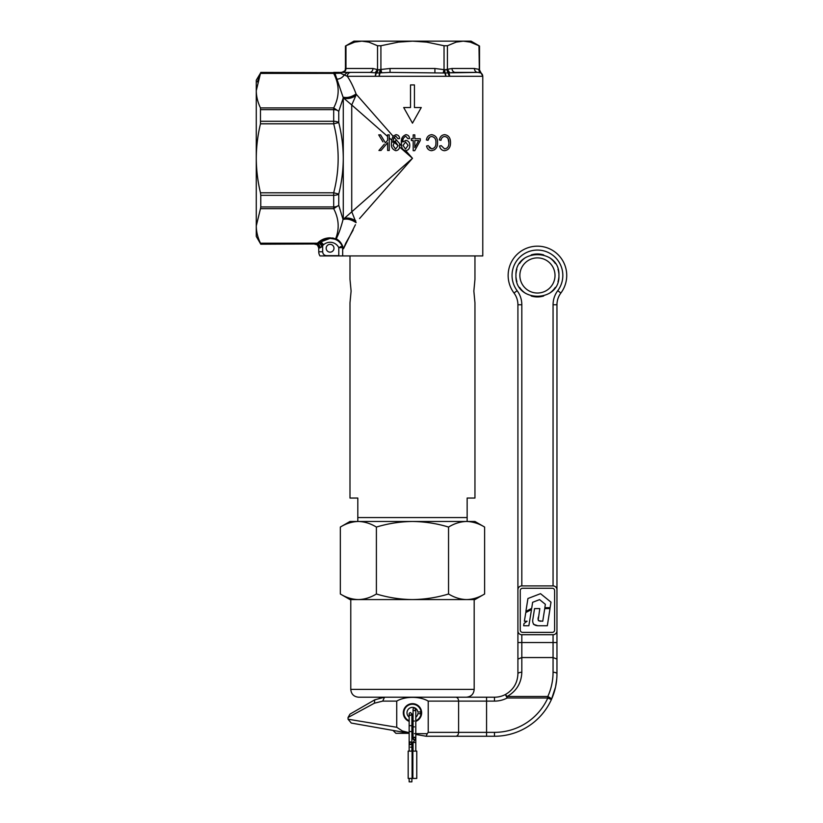 <?xml version="1.0" encoding="UTF-8"?>
<svg xmlns="http://www.w3.org/2000/svg" width="823" height="823" viewBox="0 0 823 823"><rect width="100%" height="100%" fill="white"/><g stroke="black" fill="none" stroke-linecap="round" stroke-linejoin="round"><path stroke-width="1.23" d="M538.417 620.686L542.748 621.242L544.744 608.588L550.021 608.588L547.326 625.747L539.209 625.737C533.962 625.984 531.884 623.567 532.995 618.454L534.559 608.588L539.806 608.588L538.211 620.007M538.479 616.839C537.512 619.626 538.252 621.087 540.732 621.242M537.686 625.706L533.489 624.297M550.124 607.703L550.999 602.158L540.526 593.671L527.934 598.506L525.887 611.427L531.699 608.351L532.625 602.302L539.579 599.628L545.371 604.319L544.836 607.703L550.124 607.703M527.934 598.506L525.887 611.427M524.014 623.536L523.644 625.747L528.86 625.747L531.504 609.534L525.774 612.579L524.374 621.221L527.08 621.221L524.014 623.536M517.914 589.813A3.909 3.909 0 0 1 521.823 585.914L553.056 585.914A3.909 3.909 0 0 1 556.965 589.813L556.965 630.819A3.909 3.909 0 0 1 553.056 634.728L521.823 634.728A3.909 3.909 0 0 1 517.914 630.819L517.914 304.747A19.526 19.526 0 0 0 514.005 293.029A29.289 29.289 0 0 1 537.44 246.17A29.289 29.289 0 0 1 560.875 293.029A19.526 19.526 0 0 0 556.965 304.747L556.965 589.813M517.914 659.058L521.823 657.556L517.914 659.058L517.914 673.78L517.914 630.819M520.259 630.037L520.259 590.595A2.346 2.346 0 0 1 522.605 588.25L552.274 588.25A2.346 2.346 0 0 1 554.62 590.595L554.62 630.037A2.346 2.346 0 0 1 552.274 632.383L522.605 632.383A2.346 2.346 0 0 1 520.259 630.037M556.965 630.819L556.965 673.78L556.965 659.058L553.056 657.556L556.965 659.058M409.154 721.38A9.176 9.176 0 0 1 412.477 703.655A9.176 9.176 0 0 1 415.8 721.38M348.047 717.502L349.991 714.117L374.753 699.828L366.338 704.683L374.753 699.828L384.516 697.204L374.753 699.828L374.393 703.202L348.047 717.502L348.047 719.209L351.267 723.057L395.596 730.875M409.154 733.314L395.884 733.314L392.983 730.413L372.253 726.76M519.869 275.458A17.571 17.571 0 0 0 537.44 293.029A17.571 17.571 0 0 0 555.011 275.458A17.571 17.571 0 0 0 537.44 257.887A17.571 17.571 0 0 0 519.869 275.458A17.571 17.571 0 0 1 537.44 257.887A17.571 17.571 0 0 1 555.011 275.458M414.432 733.632L427.219 733.684L428.217 732.357L494.479 732.357A58.577 58.577 0 0 0 547.82 697.986L547.82 696.484L550.464 697.986L551.379 699.601A62.486 62.486 0 0 1 494.479 736.256L426.16 736.256L415.8 734.435L415.8 738.601L414.432 739.97L413.064 738.601L414.432 737.233L415.8 738.601A1.368 1.368 0 0 1 414.957 739.867A1.368 1.368 0 0 0 415.8 738.601L414.967 737.346M517.914 673.78C517.544 682.997 513.357 689.921 505.363 694.53C513.357 689.921 517.544 682.997 517.914 673.78A3.909 1.502 180 0 1 521.823 672.278C521.391 683.039 516.505 691.114 507.174 696.484L547.82 696.484C551.287 688.789 553.035 680.714 553.056 672.278A3.909 1.502 0 0 1 556.965 673.78C556.945 682.781 555.072 691.392 551.379 699.601L555.556 686.989L556.739 679.078M379.321 697.904L384.516 697.204L494.479 697.204A23.435 23.435 0 0 0 505.363 694.53L507.174 696.484L507.174 697.986L505.363 694.53A23.435 23.435 0 0 1 494.479 697.204L494.479 701.114L486.568 701.114L486.568 736.256M437.857 697.204L453.278 697.204M431.046 697.204L453.278 697.204L431.046 697.204M409.154 732.696L402.375 730.978L396.737 727.275L348.047 719.209L396.737 727.275L396.737 701.114L382.716 701.114L384.516 697.204L379.928 697.75M382.716 701.114L374.393 703.202M486.568 697.204L486.568 701.114L428.217 701.114C419.771 696.083 405.132 696.104 396.737 701.114M428.217 701.114L428.217 732.357M413.064 721.987A9.176 9.176 0 0 1 411.891 721.987L411.891 721.401A8.59 8.59 0 0 0 413.064 721.401M411.891 733.746L413.064 733.951L411.891 733.746L411.891 739.496L413.064 738.108M409.154 733.262L351.267 723.057M427.219 733.684L426.16 736.256L415.8 734.435M494.479 701.114A27.334 27.334 0 0 0 507.174 697.986L547.82 697.986L551.379 699.601A62.486 62.486 0 0 1 494.479 736.256A62.486 62.486 0 0 0 551.379 699.601M553.056 585.914L553.056 304.747C553.107 299.551 554.661 294.871 557.747 290.684A25.379 25.379 0 0 0 537.44 250.069A25.379 25.379 0 0 0 517.132 290.684L514.005 293.029A19.526 19.526 0 0 1 517.914 304.747L521.823 304.747L521.823 585.914M415.8 751.101L415.8 742.511L413.064 742.511L413.064 751.101M414.432 710.681L415.8 709.313L414.432 707.945A1.368 1.368 0 0 0 413.064 709.313A1.368 1.368 0 0 0 414.432 710.681L415.8 709.313L414.432 707.945A1.368 1.368 0 0 0 413.064 709.313A1.368 1.368 0 0 0 414.432 710.681L415.8 709.313L414.432 707.945A1.368 1.368 0 0 0 413.064 709.313A1.368 1.368 0 0 1 414.432 707.945M410.019 744.527L409.154 743.231L410.523 741.883A1.368 1.368 0 0 0 409.154 743.251A1.368 1.368 0 0 1 410.07 741.965A1.368 1.368 0 0 0 409.154 743.251L410.523 744.62L411.49 744.218L411.788 742.737L410.523 741.883A1.368 1.368 0 0 0 409.154 743.251L409.288 743.848M411.891 725.68L409.154 725.68L409.154 731.544L411.891 731.544L411.891 713.963L410.523 715.331A1.368 1.368 0 0 1 409.154 713.963A1.368 1.368 0 0 1 410.523 712.605L411.891 713.963L410.523 712.605L411.891 713.963L411.891 718.263A5.463 5.463 0 0 0 413.064 718.263M409.154 751.101L409.154 743.251A1.368 1.368 0 0 0 410.523 744.62L411.891 743.251L410.523 741.883M411.891 778.435L411.891 781.85L409.154 781.85L409.154 778.435M410.523 744.62A1.368 1.368 0 0 0 411.788 743.776A1.368 1.368 0 0 1 409.154 743.251L409.154 731.544M410.523 715.331A1.368 1.368 0 0 1 409.154 713.963A1.368 1.368 0 0 0 410.523 715.331A1.368 1.368 0 0 1 409.154 713.963A1.368 1.368 0 0 1 410.523 712.605M414.432 726.884C416.191 726.884 416.191 726.884 414.432 726.884L413.064 726.884L413.064 738.601A1.368 1.368 0 0 0 414.432 739.97A1.368 1.368 0 0 1 413.064 738.601A1.368 1.368 0 0 1 414.432 737.233A1.368 1.368 0 0 1 415.8 738.601A1.368 1.368 0 0 0 414.432 737.233L415.8 738.601L415.8 709.313M415.8 717.172A5.463 5.463 0 0 0 417.899 713.541L420.995 713.952A8.59 8.59 0 0 1 415.8 720.753M409.154 720.753A8.59 8.59 0 0 1 411.911 704.251A8.59 8.59 0 0 1 420.995 711.71L417.899 712.111A5.463 5.463 0 0 0 412.117 707.369A5.463 5.463 0 0 0 409.154 717.172M357.81 521.473L357.81 498.049L349.991 498.049L349.991 302.792L351.102 291.075L349.991 279.357L349.991 255.932M357.81 517.574L467.145 517.574L467.145 521.473M474.953 255.932L474.953 279.357L473.853 291.075L474.953 302.792L474.953 498.049L467.145 498.049L467.145 517.574M484.624 527.059L474.953 521.473L349.991 521.473L340.331 527.059C346.216 523.479 352.234 521.628 358.365 521.473C364.517 521.628 370.525 523.49 376.399 527.059C388.23 523.479 400.256 521.617 412.477 521.473C424.853 521.638 436.869 523.5 448.545 527.059C454.44 523.479 460.448 521.628 466.59 521.473C472.741 521.628 478.749 523.49 484.624 527.059L484.624 594C478.749 597.57 472.741 599.432 466.59 599.576L474.953 599.576L484.624 594M412.086 778.435L408.177 778.435L408.177 751.101L412.086 751.101L412.086 778.435L416.767 778.435L416.767 751.101L412.868 751.101L412.868 778.435M412.086 751.101L412.868 751.101M455.819 736.256C457.516 736.029 458.442 734.723 458.606 732.357L458.606 701.114C458.442 698.737 457.516 697.441 455.819 697.204L358.581 697.204C353.839 696.742 351.236 694.139 350.773 689.396L474.182 689.396C473.719 694.139 471.106 696.742 466.363 697.204M474.182 689.396L474.182 599.576L466.59 599.576C460.448 599.432 454.44 597.57 448.545 594L448.545 527.059M340.331 594C346.216 597.57 352.234 599.432 358.365 599.576L349.991 599.576L340.331 594L340.331 527.059M376.399 594C388.23 597.58 400.256 599.442 412.477 599.576L358.365 599.576C364.517 599.432 370.525 597.57 376.399 594L376.399 527.059M466.59 599.576L412.477 599.576C424.853 599.411 436.869 597.56 448.545 594M358.365 599.576L350.773 599.576L350.773 689.396M420.43 711.782L420.676 713.788M420.131 716.73L418.269 719.59L415.8 721.287M409.154 721.287L406.675 719.58L404.823 716.73M342.584 72.393L369.578 72.393L342.584 72.393A3.909 3.385 90 0 0 345.969 68.484L372.963 68.484L378.117 69.77L390.04 68.484L390.04 72.393L444.708 73.01A3.909 1.841 -90 0 1 445.552 76.292L375.298 76.292L376.255 73.01A3.909 2.068 90 0 0 375.298 76.292L347.285 76.292L339.179 72.599L335.002 72.805L334.961 73.391L340.352 73.206M339.899 73.062L341.514 72.393L340.393 72.393C338.994 72.393 338.994 72.393 340.393 72.393L350.907 72.393A3.909 3.621 90 0 0 347.285 76.292C350.331 80.613 353.262 86.487 356.081 93.945L355.814 95.705C351.123 98.585 346.946 99.295 343.273 97.814L338.757 111.321A5.854 3.313 180 0 0 333.685 109.665L333.685 121.29A5.854 2.52 0 0 1 338.757 122.555C341.71 134.406 343.212 146.319 343.273 158.304C343.212 170.289 341.71 182.202 338.757 194.053A5.854 2.52 180 0 1 333.685 195.318L333.685 206.943A5.854 3.313 0 0 0 338.757 205.287L343.047 219.494L412.477 158.304L359.558 218.568M390.04 68.484L434.914 68.484L444.996 69.77L451.992 68.484A3.909 3.385 -90 0 0 455.366 72.393L449.811 72.835L477.803 72.393L455.366 72.393L477.803 72.393L480.982 73.031A3.909 3.899 -127 0 1 482.741 76.292L482.731 76.292A3.909 3.899 -90 0 0 480.941 73.01A3.909 3.662 -60.1 0 1 479.325 69.729L479.367 69.77A3.909 3.724 -62.7 0 0 480.982 73.031M319.962 255.932A7.808 7.808 0 0 1 318.758 251.766L318.758 248.114L318.758 251.766A7.808 7.808 0 0 0 319.962 255.932L482.772 255.932L482.772 76.241L479.511 69.893L479.511 46.037L471.054 41.15L353.9 41.15L345.444 46.037L345.444 68.484L345.969 68.484L345.969 45.749L345.444 46.037M345.969 45.749L354.662 42.127L361.75 41.15L368.838 42.127L377.531 45.749L380.915 45.749L398.301 42.127L412.477 41.15L426.653 42.127L444.039 45.749L447.424 45.749L456.117 42.127L463.205 41.15L470.293 42.127L478.986 45.749L479.325 69.729M355.423 224.689L343.5 248.711L342.728 246.838C340.64 242.692 337.914 240.11 334.56 239.112L330.074 238.361L320.991 241.818L323.583 244.74L320.168 247.836L318.758 248.114L319.921 247.877C319.684 245.624 318.768 244.328 317.174 243.989L317.452 243.186L319.489 243.052L324.139 239.719M326.566 255.932L326.566 255.665C324.19 255.439 322.894 254.132 322.657 251.766L322.657 245.501L320.301 242.415L320.991 241.818M333.984 248.248A3.909 3.909 0 0 1 330.074 252.157A3.909 3.909 0 0 1 326.175 248.248A3.909 3.909 0 0 1 330.074 244.338A3.909 3.909 0 0 1 333.984 248.248M414.813 147.615L414.813 140.548L414.813 147.615L418.681 140.548L414.813 140.548M325.805 255.593A3.909 3.909 0 0 0 326.566 255.665L338.798 255.665L338.798 247.641L342.286 245.892L342.975 248.32L342.677 247.641L338.798 247.641A9.763 9.763 0 0 0 323.583 244.74M343.109 97.289C347.121 98.328 351.462 97.279 356.133 94.131L393.055 136.176L391.655 140.023L389.248 137.904L389.248 134.869L387.623 134.869L387.623 136.484L351.73 104.963L351.73 211.645L356.081 222.663C351.4 219.504 347.059 218.455 343.047 219.494C341.082 227.241 338.819 233.681 336.257 238.824L335.661 238.742L336.257 238.824C339.817 240.707 342.224 243.999 343.5 248.711L345.701 243.279L353.16 230.008M363.622 102.659L364.394 103.544M482.731 76.292L445.552 76.292M412.477 84.923L414.432 84.923L414.432 107.535L421.263 107.535L412.477 123.162L403.692 107.535L410.523 107.535L410.523 84.923L412.477 84.923M412.477 138.727L413.187 138.727L413.187 134.869L414.813 134.869L414.813 138.727L420.286 138.727L420.286 140.548L414.72 150.691L413.187 150.691L413.187 140.548L411.356 140.548L411.356 138.727L412.477 138.727M431.622 148.87C434.678 148.294 436.097 146.257 435.902 142.791C436.169 139.303 434.791 137.204 431.756 136.495C429.585 136.752 428.33 138.038 427.991 140.352L426.376 139.941C426.9 136.772 428.67 135.013 431.705 134.674C435.768 135.425 437.713 138.13 437.527 142.791C437.651 147.327 435.665 149.961 431.561 150.691C428.824 150.434 427.158 148.881 426.571 146.031L428.197 145.62L431.622 148.87L429.092 147.615M444.605 148.87C447.578 148.397 449.008 146.371 448.895 142.791C449.08 139.18 447.702 137.091 444.739 136.495C442.63 136.68 441.375 137.966 440.974 140.352L439.359 139.941C439.966 136.68 441.745 134.921 444.687 134.674C448.648 135.281 450.593 137.986 450.51 142.791C450.531 147.471 448.545 150.105 444.543 150.691C441.889 150.516 440.233 148.963 439.554 146.031L441.179 145.62L444.605 148.87L441.179 145.62M356.081 93.945C351.4 97.104 347.059 98.153 343.047 97.114L334.961 73.391L260.469 73.422L256.272 90.664C256.334 96.476 257.743 102.227 260.469 107.906L333.685 107.906C339.642 96.497 339.642 84.995 333.685 73.422L333.685 72.65A5.854 5.843 0 0 1 335.002 72.805M336.854 79.183C339.868 79.07 342.337 77.671 344.251 74.996L347.285 76.292M340.979 73.442L344.076 74.914M342.677 255.932L338.798 255.932M260.469 208.692L260.778 206.943L333.685 206.943L333.685 208.692L260.469 208.692L256.272 225.944L256.272 236.407L260.778 244.215L317.441 243.947L260.778 243.958L260.469 243.186L317.452 243.186C320.939 239.699 325.147 237.919 330.074 237.837L335.661 238.742C339.56 228.763 338.911 218.743 333.685 208.692L338.757 205.287L338.757 194.053L333.685 192.788C339.642 169.96 339.642 146.967 333.685 123.81L260.469 123.81C257.733 135.219 256.334 146.72 256.272 158.304C256.344 169.96 257.743 181.461 260.469 192.788L333.685 192.788L333.685 195.318L260.778 195.318L260.469 192.788M355.814 220.903C351.123 218.013 346.946 217.313 343.273 218.795L343.273 97.814L351.73 104.963L355.814 95.705M394.042 137.307L396.809 140.455L393.445 141.597L392.962 141.175L394.042 137.307L395.873 136.289L397.972 138.727L399.597 138.521C399.402 136.196 398.209 134.921 396.017 134.674L393.055 136.176M399.597 143.634L401.593 145.908C401.83 148.593 403.208 150.187 405.749 150.691L412.477 158.304L399.649 147.039L399.597 143.634L396.809 140.455M392.962 141.175L392.941 142.338L393.445 141.597M257.393 81.888L260.778 72.65L256.272 80.201L256.272 225.944C256.334 231.757 257.743 237.497 260.469 243.186M260.778 206.943L260.778 195.318M260.469 123.81L260.469 107.906M334.416 239.061A13.672 13.672 0 0 1 334.56 239.112A13.672 13.672 0 0 0 334.416 239.061L335.661 238.742L334.56 239.112A13.672 13.672 0 0 1 336.792 240.121A13.672 13.672 0 0 0 334.56 239.112L336.257 238.824M260.778 109.665L333.685 109.665L333.685 107.906L338.757 111.321L338.757 122.555L333.685 123.81L333.685 121.29L260.778 121.29M440.974 140.352C441.365 137.966 442.62 136.69 444.739 136.495M439.554 146.031C440.212 148.942 441.879 150.506 444.543 150.691M446.642 137.009L448.031 138.511L448.895 142.791M427.991 140.352L429.729 137.132M431.561 150.691L434.595 149.786M401.593 145.908L401.418 143.13C400.852 138.84 402.365 136.021 405.955 134.674C408.167 134.931 409.36 136.217 409.535 138.521L407.91 138.727L405.811 136.289C403.568 137.287 402.591 139.169 402.889 141.947L405.904 140.352C408.527 140.908 409.813 142.605 409.741 145.445C409.833 148.356 408.517 150.105 405.79 150.691M402.138 137.791L401.418 143.13M405.544 141.968L403.044 145.486L405.513 149.076L408.115 145.321L405.544 141.968M395.596 141.968L398.157 145.733L394.34 142.379L395.596 141.968M399.649 147.039C399.237 149.2 397.962 150.414 395.812 150.691C392.427 149.519 390.987 146.988 391.481 143.13L391.655 140.023L391.481 143.13M394.34 142.379L393.106 145.486L395.565 149.076L398.157 145.733M387.623 140.291L385.421 142.873L387.623 140.291L387.623 136.484M387.623 142.708L380.998 150.496L387.623 142.708L387.623 150.496L389.248 150.496L389.248 134.869M385.421 142.873L380.565 134.869L385.421 142.873M382.952 141.895L378.703 134.869L380.565 134.869M378.703 134.869L379.804 136.7M384.331 144.159L378.93 150.496L384.331 144.159M380.998 150.496L378.93 150.496M321.196 247.26L322.091 246.303L319.489 243.052L317.441 243.947C318.933 244.225 319.849 245.521 320.168 247.836M342.728 246.838L342.975 248.32L343.5 248.711L343.119 247.301M356.133 222.477C351.462 219.329 347.121 218.28 343.109 219.319M314.849 244.215A3.909 3.909 180 0 1 318.758 248.114C316.865 242.754 315.97 244.956 314.849 244.215M324.746 239.442A13.672 13.672 0 0 0 322.966 240.357A13.672 13.672 0 0 1 324.746 239.442L330.074 238.361L317.452 243.186M329.797 238.361A13.672 13.672 0 0 1 332.276 238.536A13.672 13.672 0 0 0 329.797 238.361M337.965 240.861A13.672 13.672 0 0 1 339.117 241.777A13.672 13.672 0 0 0 337.965 240.861M341.206 244.081A13.672 13.672 0 0 1 342.049 245.419A13.672 13.672 0 0 0 341.206 244.081M369.578 72.393L375.134 72.835L369.578 72.393A3.909 3.385 90 0 0 372.963 68.484M340.393 72.393L339.179 72.599M479.212 72.475L480.509 72.815M378.024 69.729A3.909 2.85 104.6 0 1 376.255 73.01L375.134 72.835L377.531 69.369L377.531 45.749M447.424 45.749L447.424 69.369L449.811 72.835L444.708 73.01A3.909 0.823 -79.9 0 1 444.873 69.729M449.646 76.292A3.909 2.068 -90 0 0 448.7 73.01A3.909 2.85 -104.6 0 1 446.93 69.729M390.04 72.393L376.502 73.031L378.117 69.77M380.082 69.729A3.909 0.823 79.9 0 1 380.247 73.01A3.909 1.841 90 0 0 379.393 76.292M381.728 72.835L380.915 69.369L380.915 45.749M434.914 68.484L434.914 72.393M444.039 45.749L444.039 69.369L443.227 72.835M451.992 68.484L474.418 68.484A3.909 3.385 -90 0 0 477.803 72.393M474.418 68.484L478.986 69.369A3.909 3.292 -64.8 0 0 480.56 72.835M344.251 74.996L347.491 72.393M517.132 290.684C520.218 294.871 521.772 299.551 521.823 304.747M558.92 275.458C560.247 303.162 514.632 303.162 515.959 275.458C514.632 247.744 560.247 247.744 558.92 275.458M521.823 634.728L521.823 642.537L517.914 642.537M553.056 304.747L556.965 304.747M558.817 273.339A21.48 21.48 0 0 0 557.994 269.234M555.288 263.514A21.48 21.48 0 0 0 552.634 260.274M552.614 260.263A21.48 21.48 0 0 0 549.383 257.599M543.664 254.904A21.48 21.48 0 0 0 535.341 254.081M535.331 254.081A21.48 21.48 0 0 0 531.216 254.904M525.496 257.599A21.48 21.48 0 0 0 519.591 263.514M516.885 269.234A21.48 21.48 0 0 0 516.062 273.339M516.062 277.567A21.48 21.48 0 0 0 516.885 281.682M519.591 287.402A21.48 21.48 0 0 0 522.245 290.632M522.266 290.653A21.48 21.48 0 0 0 525.496 293.307M531.216 296.013A21.48 21.48 0 0 0 535.331 296.825M535.341 296.836A21.48 21.48 0 0 0 543.664 296.013M549.383 293.307A21.48 21.48 0 0 0 552.614 290.653M552.634 290.632A21.48 21.48 0 0 0 555.288 287.402M557.994 281.682A21.48 21.48 0 0 0 558.817 277.567M521.515 300.981A23.435 23.435 0 0 0 518.212 292.247M556.667 292.247A23.435 23.435 0 0 0 554.939 295.56M554.928 295.58A23.435 23.435 0 0 0 553.365 300.981M508.151 275.458A29.289 29.289 0 0 1 537.44 246.17A29.289 29.289 0 0 1 560.875 293.029L557.747 290.684M494.479 732.357L494.479 736.256M553.056 672.278L553.056 642.537L556.965 642.537M553.056 657.556L521.823 657.556L521.823 672.278M553.056 634.728L553.056 642.537L521.823 642.537L521.823 657.556M413.064 738.601A1.368 1.368 0 0 1 414.432 737.233M414.432 721.03C416.191 721.03 416.191 721.03 414.432 721.03L413.064 721.03L413.064 709.313M410.523 747.161C408.764 747.161 408.764 747.161 410.523 747.161L411.891 747.161L411.891 751.101M322.657 251.766L318.758 251.766M323.799 254.523A3.909 3.909 0 0 1 322.955 253.258M260.778 72.65L333.685 72.65L260.778 72.393M333.747 238.217L332.225 237.97M342.677 247.641L342.677 255.665M379.948 69.77L379.053 76.292M449.317 76.292L446.838 69.77M445.901 76.292A3.909 1.852 -91.4 0 0 444.996 73.031A3.909 0.946 -81.8 0 1 444.996 69.77M414.432 740.731L411.572 744.136M411.891 731.544L411.891 747.161M413.064 726.884L413.064 721.03M409.154 725.68L409.154 713.963M415.8 742.511L415.8 738.601M333.685 72.393L339.313 72.393M345.444 68.484C344.611 69.677 347.049 70.387 341.535 72.393"/></g></svg>
